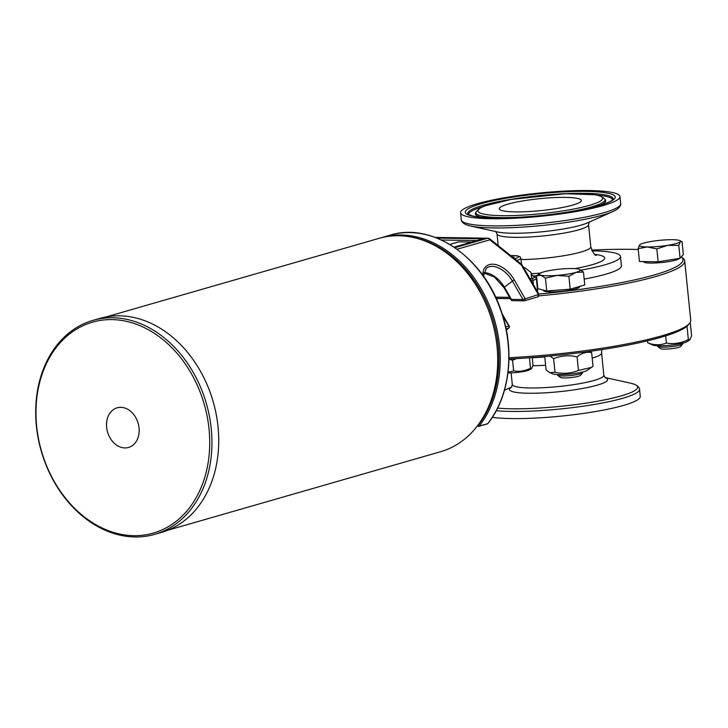 <?xml version="1.0" encoding="UTF-8"?>
<svg xmlns="http://www.w3.org/2000/svg" width="728" height="728" viewBox="0 0 728 728"><rect width="100%" height="100%" fill="white"/><g stroke="black" fill="none" stroke-linecap="round" stroke-linejoin="round"><path stroke-width="1.09" d="M539.02 295.841A138.002 20.047 -5.8 0 0 655.755 276.504A138.002 20.047 -5.8 0 0 684.702 260.952A138.002 20.047 -5.8 0 0 682.919 258.176L681.299 256.884A136.409 19.811 -5.8 0 1 654.354 274.92A136.409 19.811 -5.8 0 1 538.829 294.048M496.287 298.68A138.002 20.047 -5.8 0 0 500.482 298.498M684.702 260.952L690.736 320.284A138.002 20.047 174.2 0 1 689.543 323.359A138.002 20.047 174.2 0 1 661.779 335.836A138.002 20.047 174.2 0 1 508.963 357.712M523.678 267.786L524.233 267.622A1.583 0.983 -89.2 0 1 524.415 267.595A1.583 0.983 -89.2 0 1 524.815 267.74L530.557 272.072A1.583 0.983 -89.2 0 1 531.103 273.237L531.467 276.786A1.583 0.983 90.8 0 0 532.414 278.096A1.583 0.983 90.8 0 0 532.596 278.069L530.039 278.806M521.293 264.091A3.176 0.874 128.7 0 1 521.284 264.983A3.176 0.619 -30 0 1 522.058 264.974A3.176 3.176 0 0 0 521.293 264.091L489.862 238.902A3.176 3.176 0 0 0 487.924 238.202A3.176 1.966 90.8 0 0 487.56 238.256A3.176 2.448 73.9 0 1 489.844 239.803A3.176 0.874 -51.3 0 0 489.862 238.902M522.058 264.974L538.856 294.094L538.374 294.613A1.583 1.219 73.9 0 1 537.546 296.96M502.611 315.324L508.781 326.026A1.583 1.219 73.9 0 1 508.572 328.164A1.583 0.965 51.3 0 0 508.781 328.055L508.781 328.055A1.583 1.583 0 0 0 509.163 326.017L505.678 326.918M457.057 249.24L489.844 239.803L521.284 264.983L538.374 294.613L523.032 299.536A1.583 0.983 90.8 0 0 523.978 300.837A1.583 0.983 90.8 0 0 524.16 300.81A1.583 1.219 -106.1 0 0 524.988 298.462L514.214 279.779A22.523 13.641 51.3 0 0 494.376 264.337A22.523 13.641 51.3 0 0 482.81 275.339M523.805 300.81L512.539 300.646A1.583 0.983 -89.2 0 1 512.357 300.664A1.583 0.983 -89.2 0 1 511.411 299.363L511.01 299.872A1.583 1.583 0 0 0 512.357 300.664L523.978 300.837A1.583 1.583 0 0 0 524.442 300.773L537.828 296.924L538.856 294.094M487.86 423.55C509.955 396.223 515.269 350.159 501 310.428C483.365 256.948 431.877 221.822 390.181 235.153A111.029 85.677 73.9 0 1 492.911 292.174A111.029 85.677 73.9 0 1 487.687 423.66A0.956 0.737 73.9 0 1 487.378 423.878A0.956 0.956 0 0 0 487.86 423.55A0.956 0.528 -141.8 0 1 487.687 423.66L479.151 426.117A0.956 0.528 -141.8 0 1 477.996 425.589A0.956 0.592 90.8 0 0 478.678 426.353A0.956 0.737 -106.1 0 0 479.151 426.117A111.029 85.677 -106.1 0 0 484.375 294.631A111.029 85.677 -106.1 0 0 381.645 237.601L380.389 237.983M478.46 426.353L478.569 426.371A0.956 0.956 0 0 0 478.842 426.335L487.378 423.878A0.956 0.737 73.9 0 1 487.205 423.896L478.997 426.262M458.403 241.996A1.583 1.219 73.9 0 1 458.94 241.842L471.835 242.033M454.099 247.183L482.282 239.066M591.427 367.422L587.205 370.352A17.927 2.603 174.2 0 1 558.94 374.601A17.927 2.603 174.2 0 1 552.716 373.855L549.84 372.627L555 372.29C563.072 374.11 570.889 373.491 578.469 370.434L591.427 367.422L593.02 366.248L591.636 352.634C586.54 351.597 581.69 352.989 577.086 356.829C569.014 355 561.188 355.619 553.617 358.686L549.977 356.056M544.726 356.538L546.091 369.951L549.84 372.627M590.135 351.333L591.636 352.634M555 372.29L553.617 358.686M578.469 370.434L577.086 356.829M557.666 375.275L560.296 377.368A10.256 1.492 -5.8 0 0 570.515 377.614A10.256 1.492 -5.8 0 0 580.489 375.32L582.637 372.736A12.685 1.847 174.2 0 1 574.911 374.975A12.685 1.847 174.2 0 1 562.371 375.966A12.685 1.847 174.2 0 1 557.666 375.275A12.685 1.847 174.2 0 1 557.502 375.02L557.457 374.556M582.7 371.99L582.755 372.454A12.685 1.847 174.2 0 1 582.637 372.736M579.625 269.396L583.456 272.099L575.994 272.381A20.621 2.994 -5.8 0 0 579.57 269.369A20.621 2.994 -5.8 0 0 578.815 269.123A20.621 2.994 -5.8 0 0 562.626 268.887A20.621 2.994 -5.8 0 0 543.616 271.908A20.621 2.994 -5.8 0 0 539.894 273.4A20.621 2.994 -5.8 0 0 540.795 275.166A20.621 2.994 -5.8 0 0 556.984 275.402A20.621 2.994 -5.8 0 0 575.994 272.381L568.905 276.294L556.984 275.402L545.436 278.151L540.795 275.166L536.527 275.812L539.894 273.4M583.456 272.099L584.766 284.966L570.206 289.153L546.746 291.009L537.828 288.679L536.527 275.812M570.206 289.153L568.905 276.294M546.746 291.009L545.436 278.151M579.442 286.495L579.479 286.868A18.082 2.63 174.2 0 1 569.505 290.263A18.082 2.63 174.2 0 1 550.432 291.873A18.082 2.63 174.2 0 1 543.498 290.527L543.461 290.154M689.853 339.776L687.305 341.541A17.927 2.603 174.2 0 1 684.065 342.843A17.927 2.603 174.2 0 1 666.539 345.545A17.927 2.603 174.2 0 1 652.807 345.045L647.702 342.779C654.181 345.309 660.405 345.409 666.393 343.052C673.955 344.335 681.271 343.17 688.342 339.567L689.853 339.776L691.6 335.799L690.235 322.368M688.342 339.567L686.986 326.208M666.393 343.052L665.665 335.881M647.702 342.779L647.501 340.831M657.757 346.455L660.396 348.557A10.256 1.492 -5.8 0 0 670.615 348.803A10.256 1.492 -5.8 0 0 680.58 346.51L682.737 343.925A12.685 1.847 174.2 0 1 680.18 345.072A12.685 1.847 174.2 0 1 667.103 347.029A12.685 1.847 174.2 0 1 657.757 346.455A12.685 1.847 174.2 0 1 657.593 346.2L657.548 345.745M682.8 343.179L682.846 343.643A12.685 1.847 174.2 0 1 682.737 343.925M638.138 248.639L639.584 244.936A20.621 2.994 -5.8 0 0 647.301 246.965L638.138 248.639L639.439 261.498L658.139 261.78L680.089 258.285L683.346 254.518L682.036 241.66L680.225 241.723A20.621 2.994 -5.8 0 0 679.67 240.559A20.621 2.994 -5.8 0 0 672.508 239.703A20.621 2.994 -5.8 0 0 652.188 241.314A20.621 2.994 -5.8 0 0 639.985 244.59A20.621 2.994 -5.8 0 0 639.584 244.936L639.921 244.635M682.036 241.66L679.67 240.559M678.778 245.418L667.621 245.354A20.621 2.994 -5.8 0 0 680.225 241.723L678.778 245.418L680.089 258.285M656.829 248.912L647.301 246.965A20.621 2.994 -5.8 0 0 667.621 245.354L656.829 248.912L658.139 261.78M679.479 258.385A18.082 2.63 174.2 0 1 675.784 260.096A18.082 2.63 174.2 0 1 655.864 262.954A18.082 2.63 174.2 0 1 643.597 261.707L643.579 261.561M508.062 372.154L513.622 370.907L512.539 360.251L508.945 359.195M513.622 370.907C519.437 371.89 525.07 370.998 530.503 368.222L531.668 368.386L533.005 365.329L532.223 357.575M530.503 368.222L529.447 357.785M516.398 358.64L512.539 360.251M531.668 368.386L529.857 369.642A13.959 2.029 174.2 0 1 507.962 372.945M512.348 256.92L514.059 257.239L513.122 257.539M496.241 410.71A80.098 11.639 174.2 0 0 510.892 411.429A80.098 11.639 174.2 0 0 622.74 398.271A80.098 11.639 174.2 0 0 639.539 389.243L640.267 396.396A80.098 11.639 174.2 0 1 623.468 405.423A80.098 11.639 174.2 0 1 492.337 417.308M544.762 356.92A74.547 10.829 174.2 0 1 532.241 357.757M689.543 323.359L688.133 325.043A136.409 19.811 174.2 0 1 660.696 337.373A136.409 19.811 174.2 0 1 508.945 359.031M572.654 205.114A41.241 5.988 -5.8 0 0 581.308 200.473A41.241 5.988 -5.8 0 0 553.316 197.634A41.241 5.988 -5.8 0 0 507.898 204.159A41.241 5.988 -5.8 0 0 499.244 208.809A41.241 5.988 -5.8 0 0 527.236 211.639A41.241 5.988 -5.8 0 0 572.654 205.114M477.386 203.703A80.098 11.639 -5.8 0 0 460.587 212.731A80.098 11.639 -5.8 0 0 514.951 218.245A80.098 11.639 -5.8 0 0 603.166 205.569A80.098 11.639 -5.8 0 0 619.965 196.542A80.098 11.639 -5.8 0 0 565.601 191.036A80.098 11.639 -5.8 0 0 477.386 203.703M533.579 275.957A74.547 10.829 -5.8 0 0 536.645 275.721M581.017 270.134A74.547 10.829 -5.8 0 0 604.832 264.837A74.547 10.829 -5.8 0 0 620.474 256.438A74.547 10.829 -5.8 0 0 591.982 250.851M584.165 279.106A74.547 10.829 -5.8 0 0 605.787 274.201A74.547 10.829 -5.8 0 0 621.421 265.802L620.474 256.438M638.229 249.513A136.409 19.811 -5.8 0 0 591.636 250.104M125.007 447.938A20.621 15.907 73.9 0 1 106.67 427.518A20.621 15.907 73.9 0 1 120.693 407.343A20.621 15.907 73.9 0 1 139.03 427.764A20.621 15.907 73.9 0 1 125.007 447.938M93.02 320.356L99.809 318.4A111.348 85.922 73.9 0 1 218.027 426.708A111.348 85.922 73.9 0 1 161.407 532.414L154.618 534.37A111.348 85.922 73.9 0 1 134.953 536.964A111.348 85.922 73.9 0 1 36.4 426.071A111.348 85.922 73.9 0 1 93.02 320.356A111.348 85.922 73.9 0 1 112.685 317.754A111.348 85.922 73.9 0 1 209.382 416.052A111.348 85.922 73.9 0 1 154.618 534.37M111.875 319.601A109.764 84.694 -106.1 0 0 36.673 426.362A109.764 84.694 -106.1 0 0 133.825 535.681A109.764 84.694 -106.1 0 0 209.027 428.919A109.764 84.694 -106.1 0 0 111.875 319.601M106.124 316.917L379.124 238.329A111.029 85.677 73.9 0 1 497.015 346.319A111.029 85.677 73.9 0 1 440.558 451.733L167.549 530.312M531.276 274.975L534.297 276.749A14.278 2.075 174.2 0 1 531.622 278.733L530.221 279.133M496.168 298.407L510.283 298.616M537.528 291.801L537.619 291.009A15.861 2.302 174.2 0 1 537.355 291.491M523.578 267.613L524.233 267.622M534.297 276.749A1.583 1.538 -59.7 0 1 535.262 276.94L531.24 274.583M531.622 278.733A1.583 1.219 73.9 0 1 533.023 280.307A15.861 2.302 -5.8 0 0 536.354 278.524L535.262 276.94M531.203 280.835L533.023 280.307L533.478 284.766M435.362 237.483L487.56 238.256L454.827 247.675M483.41 276.176L486.386 268.177A20.939 12.676 -128.7 0 1 512.257 280.844L523.032 299.536L511.411 299.363L504.377 287.151L503.967 287.669L494.458 277.04L483.674 272.882M514.214 279.779L504.377 287.151A20.939 12.676 51.3 0 0 483.72 272.672M509.545 297.333L495.577 297.133M506.087 328.874L508.572 328.164L506.315 329.966M412.166 237.21A110.083 84.939 73.9 0 1 490.99 313.377A110.083 84.939 73.9 0 1 477.996 425.589L477.614 425.58M441.423 240.022L476.986 240.549M483.255 238.784L436.973 238.101M449.813 244.462L458.94 241.842M516.671 260.387A15.861 2.302 -5.8 0 0 520.93 258.34L521.53 264.291M510.765 255.646A13.959 2.029 174.2 0 1 514.469 258.613M639.539 389.243C639.721 390.445 640.258 386.641 634.297 384.22L630.548 383.165A78.433 11.393 174.2 0 1 621.184 395.905A78.433 11.393 174.2 0 1 511.666 408.79A78.433 11.393 174.2 0 1 497.588 408.108M605.041 377.632A49.34 7.171 174.2 0 1 597.288 385.139A49.34 7.171 174.2 0 1 528.391 393.247A49.34 7.171 174.2 0 1 511.62 387.114M592.192 358.103A46.001 6.679 174.2 0 0 601.583 352.998L603.84 375.22A46.001 6.679 174.2 0 1 594.194 380.407A46.001 6.679 174.2 0 1 529.957 387.969A46.001 6.679 174.2 0 1 512.312 384.521L511.484 387.269M545.609 365.21A46.001 6.679 174.2 0 1 532.905 365.738M491.1 203.913A62.644 9.1 -5.8 0 0 501.983 215.661A62.644 9.1 -5.8 0 0 589.462 205.369A62.644 9.1 -5.8 0 0 578.569 193.612A62.644 9.1 -5.8 0 0 491.1 203.913M559.159 213.377A64.983 9.437 -5.8 0 0 591.445 206.916A64.983 9.437 -5.8 0 0 604.895 199.017L600.454 195.959L595.386 194.767L565.884 193.721L510.983 199.445L484.293 206.06L479.625 208.208L475.848 212.13A64.983 9.437 -5.8 0 0 500.709 217.59A64.983 9.437 -5.8 0 0 523.541 216.999M600.591 205.105A65.493 9.509 -5.8 0 0 605.523 200.154L605.641 200.409M475.848 212.13L475.457 213.368A65.493 9.509 -5.8 0 0 481.29 217.217M612.658 199.836A72.5 10.529 -5.8 0 0 597.743 195.213M482.091 206.961A72.5 10.529 -5.8 0 0 468.413 214.487M613.003 199.454L613.012 199.417A73.018 10.602 -5.8 0 0 556.702 194.158M522.085 197.67A73.018 10.602 -5.8 0 0 483.11 205.314A73.018 10.602 -5.8 0 0 467.986 214.159L472.172 215.843C476.995 217.017 484.439 217.69 494.512 217.854C516.489 218.027 540.404 216.189 566.248 212.349C583.474 209.655 596.514 206.707 605.387 203.512C609.937 201.747 612.476 200.382 613.012 199.417M494.221 217.899A75.357 10.947 -5.8 0 0 599.435 205.514A75.357 10.947 -5.8 0 0 586.34 191.382A75.357 10.947 -5.8 0 0 481.117 203.758A75.357 10.947 -5.8 0 0 494.221 217.899M460.587 212.731L461.315 219.883A80.098 11.639 -5.8 0 0 492.037 225.88A80.098 11.639 -5.8 0 0 603.894 212.722A80.098 11.639 -5.8 0 0 620.693 203.694L619.965 196.542M461.315 219.883C461.133 218.673 460.596 222.486 466.557 224.907L470.306 225.962A78.433 11.393 -5.8 0 0 493.302 227.937A78.433 11.393 -5.8 0 0 602.82 215.051A78.433 11.393 -5.8 0 0 613.113 211.457L616.57 209.664C621.921 206.097 620.629 202.475 620.693 203.694M470.306 225.962L497.679 231.995A49.34 7.171 -5.8 0 0 512.139 233.242A49.34 7.171 -5.8 0 0 581.035 225.134A49.34 7.171 -5.8 0 0 587.505 222.868L613.113 211.457M495.65 231.377L497.015 233.906A46.001 6.679 -5.8 0 0 514.66 237.346A46.001 6.679 -5.8 0 0 578.887 229.793A46.001 6.679 -5.8 0 0 588.543 224.606L589.371 221.858M521.057 259.577A46.001 6.679 -5.8 0 0 581.144 252.015A46.001 6.679 -5.8 0 0 590.799 246.828L588.543 224.606M531.158 273.746A58.686 8.527 -5.8 0 0 540.44 273.073M574.856 268.605A58.686 8.527 -5.8 0 0 594.876 254.381M523.569 267.586L524.415 267.595M487.924 238.202L435.208 237.419M511.01 299.872L503.967 287.669M510.301 298.644L496.178 298.435M506.324 330.021L508.781 328.055M509.163 326.017L502.138 313.832M381.645 237.601L390.181 235.153M482.755 238.884L454.054 247.147M449.768 244.435L458.658 241.878M537.619 291.009L536.354 278.524M520.93 258.34L520.056 256.784L517.481 255.856L510.728 255.619M511.729 386.968L504.468 390.217M604.904 377.504L630.548 383.165M603.84 375.22L605.205 377.75M511.129 372.9L512.312 384.521M601.583 352.998L601.747 349.622M604.895 199.017L605.523 200.154M498.198 245.582L497.015 233.906M590.799 246.828C593.202 253.153 595.058 255.974 596.369 255.282"/></g></svg>
